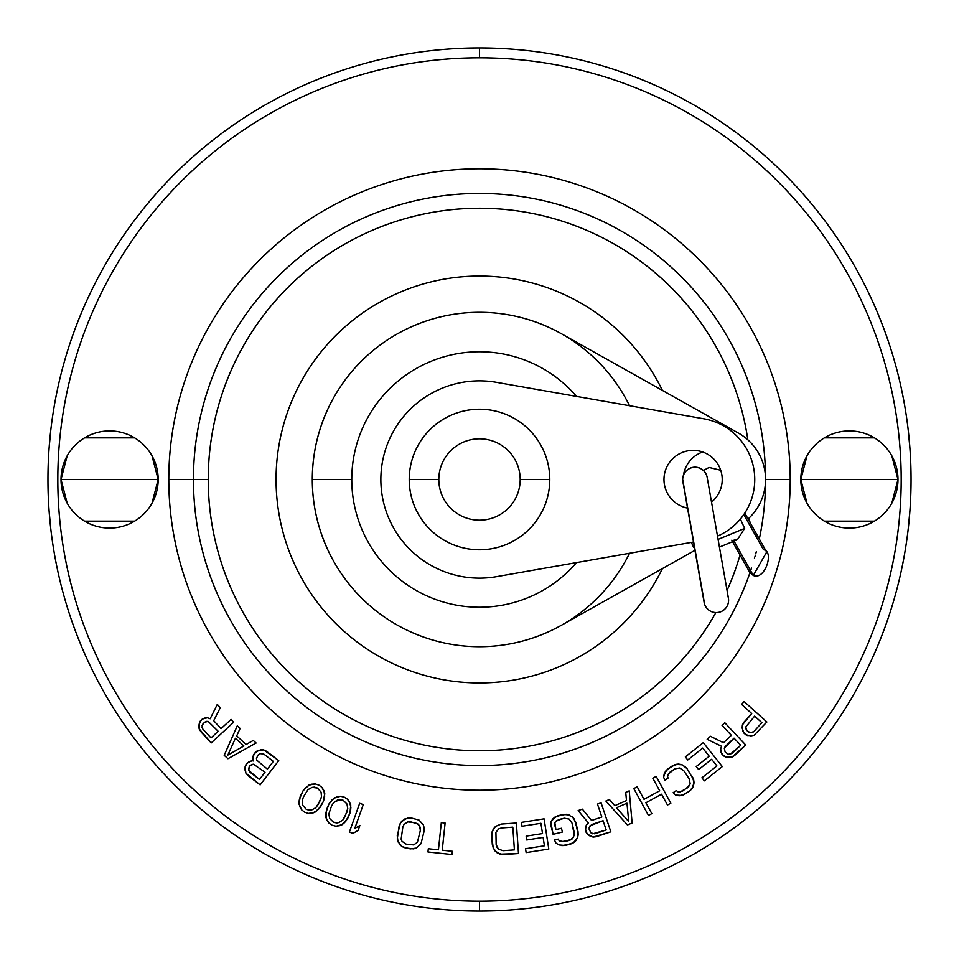 <?xml version="1.0" encoding="UTF-8"?>
<svg xmlns="http://www.w3.org/2000/svg" width="959" height="959" viewBox="0 0 959 959"><rect width="100%" height="100%" fill="white"/><g stroke="black" fill="none" stroke-linecap="round" stroke-linejoin="round"><path stroke-width="1.44" d="M479.5 57.816L479.5 47.95A431.55 431.55 0 0 1 908.353 431.31A431.55 431.55 0 0 1 908.353 431.322A431.55 431.55 0 0 0 908.353 431.31A431.55 431.55 0 0 0 479.5 47.95A431.55 431.55 0 0 0 47.95 479.5A431.55 431.55 0 0 0 479.5 911.05A431.55 431.55 0 0 0 911.05 479.5A431.55 431.55 0 0 0 479.5 47.95L479.5 57.816A421.684 421.684 0 0 0 57.816 479.5A421.684 421.684 0 0 0 479.5 901.184L479.5 911.05A431.55 431.55 0 0 1 50.647 527.69A431.55 431.55 0 0 1 50.647 527.678A431.55 431.55 0 0 0 50.647 527.69A431.55 431.55 0 0 0 479.5 911.05A431.55 431.55 0 0 1 47.95 479.5A431.55 431.55 0 0 1 479.5 47.95A431.55 431.55 0 0 1 911.05 479.5A431.55 431.55 0 0 1 479.5 911.05L479.5 901.184A421.684 421.684 0 0 0 901.184 479.5A421.684 421.684 0 0 0 479.5 57.816A421.684 421.684 0 0 0 57.816 479.5A421.684 421.684 0 0 0 479.5 901.184A421.684 421.684 0 0 0 901.184 479.5A421.684 421.684 0 0 0 479.5 57.816L479.5 47.95A431.55 431.55 0 0 0 50.647 431.31A431.55 431.55 0 0 1 50.647 431.31A431.55 431.55 0 0 1 479.5 47.95L479.5 47.95A431.55 431.55 0 0 0 50.647 431.31A431.55 431.55 0 0 0 50.647 431.322M908.473 432.401A431.55 431.55 0 0 1 908.94 436.92A431.55 431.55 0 0 0 908.473 432.401A431.55 431.55 0 0 1 908.94 436.92M909.252 440.181A431.55 431.55 0 0 1 909.252 518.819A431.55 431.55 0 0 0 909.252 440.181A431.55 431.55 0 0 1 909.252 518.819M908.94 522.08A431.55 431.55 0 0 1 908.473 526.599A431.55 431.55 0 0 0 908.94 522.08A431.55 431.55 0 0 1 908.473 526.599M908.353 527.678A431.55 431.55 0 0 1 908.353 527.69A431.55 431.55 0 0 1 479.5 911.05A431.55 431.55 0 0 0 908.353 527.69A431.55 431.55 0 0 0 908.353 527.678A431.55 431.55 0 0 1 479.5 911.05A431.55 431.55 0 0 0 853.234 263.725A431.55 431.55 0 0 0 105.766 263.725A431.55 431.55 0 0 0 479.5 911.05L479.5 901.184A421.684 421.684 0 0 0 844.687 268.652A421.684 421.684 0 0 0 114.313 268.652A421.684 421.684 0 0 0 479.5 901.184M908.305 430.915L909.935 448.536L908.305 430.915M910.271 453.487L910.559 458.834L910.271 453.487M910.786 464.516L910.954 470.413L910.786 464.516M911.038 476.455L911.038 482.545L911.038 476.455M910.954 488.587L910.786 494.484L910.954 488.587M910.559 500.166L910.271 505.513L910.559 500.166M909.935 510.464L908.305 528.085L909.935 510.464M50.527 526.599A431.55 431.55 0 0 1 50.06 522.08A431.55 431.55 0 0 0 50.527 526.599A431.55 431.55 0 0 1 50.06 522.08M49.748 518.819A431.55 431.55 0 0 1 49.748 440.181A431.55 431.55 0 0 0 49.748 518.819A431.55 431.55 0 0 1 49.748 440.181M50.06 436.92A431.55 431.55 0 0 1 50.527 432.401A431.55 431.55 0 0 0 50.06 436.92A431.55 431.55 0 0 1 50.527 432.401M50.695 528.085L49.065 510.464L50.695 528.085M48.729 505.513L48.441 500.166L48.729 505.513M48.214 494.484L48.046 488.587L48.214 494.484M47.962 482.545L47.962 476.455L47.962 482.545M48.046 470.413L48.214 464.516L48.046 470.413M48.441 458.834L48.729 453.487L48.441 458.834M49.065 448.536L50.695 430.915L49.065 448.536M790.216 479.5A310.716 310.716 0 0 1 479.5 790.216A310.716 310.716 0 0 1 168.784 479.5A310.716 310.716 0 0 1 479.5 168.784A310.716 310.716 0 0 1 790.216 479.5L765.558 479.5A286.058 286.058 0 0 1 759.3 538.994A286.058 286.058 0 0 0 479.5 193.442A286.058 286.058 0 0 0 193.442 479.5L168.784 479.5A310.716 310.716 0 0 0 479.5 790.216A310.716 310.716 0 0 0 790.216 479.5A310.716 310.716 0 0 0 479.5 168.784A310.716 310.716 0 0 0 168.784 479.5L193.442 479.5A286.058 286.058 0 0 0 749.95 572.691A286.058 286.058 0 0 1 193.442 479.5L208.235 479.5A271.265 271.265 0 0 1 459.613 208.966A271.265 271.265 0 0 1 747.84 439.833A271.265 271.265 0 0 0 459.613 208.966A271.265 271.265 0 0 0 208.235 479.5L193.442 479.5A286.058 286.058 0 0 1 479.5 193.442A286.058 286.058 0 0 1 765.558 479.5L790.216 479.5A310.716 310.716 0 0 1 324.142 748.583A310.716 310.716 0 0 1 324.142 210.417A310.716 310.716 0 0 1 790.216 479.5L765.558 479.5A286.058 286.058 0 0 1 759.3 538.994M891.81 503.199L897.984 479.5L800.825 479.5A48.585 48.585 0 0 1 849.398 430.915A48.585 48.585 0 0 1 897.984 479.5A48.585 48.585 0 0 1 849.398 528.085A48.585 48.585 0 0 1 800.825 479.5A48.585 48.585 0 0 0 849.398 528.085A48.585 48.585 0 0 0 897.984 479.5A48.585 48.585 0 0 0 849.398 430.915A48.585 48.585 0 0 0 800.825 479.5L806.999 503.199M152.001 503.199L158.175 479.5L61.016 479.5A48.585 48.585 0 0 1 109.602 430.915A48.585 48.585 0 0 1 158.175 479.5A48.585 48.585 0 0 1 109.602 528.085A48.585 48.585 0 0 1 61.016 479.5A48.585 48.585 0 0 0 109.602 528.085A48.585 48.585 0 0 0 158.175 479.5A48.585 48.585 0 0 0 109.602 430.915A48.585 48.585 0 0 0 61.016 479.5L67.19 503.199M744.064 722.055L751.724 713.52L742.41 724.86L744.064 722.055L742.41 724.86L742.158 728.061L742.41 724.86L742.158 728.061L743.848 733L742.817 731.214L745.778 734.738L743.848 733L747.66 735.565L745.778 734.738L742.817 731.214L742.41 724.86L751.724 713.52L741.571 704.385L744.124 701.544L766.864 721.995L754.026 735.301L750.873 735.889L745.778 734.738L750.873 735.889L754.026 735.301L766.864 721.995L744.124 701.544L741.571 704.385L744.124 701.544L766.864 721.995L754.026 735.301L747.66 735.565L754.026 735.301L766.864 721.995L744.124 701.544L741.571 704.385L751.724 713.52L741.571 704.385M723.482 742.734L731.369 735.313L722.019 725.352L724.8 722.738L745.742 745.023L734.606 755.488L731.837 757.202L728.648 757.526L725.472 756.939L721.887 754.05L720.629 748.991L721.588 746.294L707.167 739.317L710.415 736.272L723.482 742.734L731.369 735.313L722.019 725.352L724.8 722.738L722.019 725.352L731.369 735.313L723.482 742.734L710.415 736.272L707.167 739.317L710.415 736.272L723.482 742.734M702.719 748.08L687.759 759.972L685.325 756.915L703.283 742.638L722.307 766.577L704.35 780.854L701.928 777.797L716.888 765.905L711.626 759.288L698.655 769.586L696.222 766.529L709.192 756.231L702.719 748.08L687.759 759.972L685.325 756.915L687.759 759.972L702.719 748.08L709.192 756.231L702.719 748.08M668.051 778.109L664.875 780.218L663.592 777.162L664.275 773.589L667.967 768.782L672.739 765.606L678.588 764.047L682.161 764.803L686.992 768.615L693.669 779.799L693.381 786.248L689.689 791.055L681.909 795.455L675.496 795.035L673.17 792.673L676.347 790.564L677.965 791.834L682.748 790.983L689.281 785.853L690.156 783.707L689.221 778.852L683.815 770.736L679.691 768.003L674.896 768.854L668.375 773.985L667.5 776.131L668.051 778.109L664.875 780.218L668.051 778.109L667.5 776.131L668.051 778.109L664.875 780.218L663.592 777.162L664.875 780.218L663.592 777.162L664.275 773.589L663.592 777.162L665.678 771.084L664.275 773.589L667.967 768.782L665.678 771.084L672.739 765.606L667.967 768.782L675.747 764.383L672.739 765.606L678.588 764.047L675.747 764.383L682.161 764.803L678.588 764.047L682.161 764.803L686.992 768.615L684.654 766.265L686.992 768.615L693.669 779.799L692.398 776.742L694.052 782.676L693.669 779.799L693.381 786.248L694.052 782.676L691.978 788.742L693.381 786.248L689.689 791.055L691.978 788.742L689.689 791.055L681.909 795.455L684.918 794.232L679.068 795.79L681.909 795.455L675.496 795.035L679.068 795.79L675.496 795.035L673.17 792.673L675.496 795.035L673.17 792.673L676.347 790.564L673.17 792.673L676.347 790.564L677.965 791.834L680.267 791.858L687.519 787.807L690.156 783.707L689.221 778.852L683.815 770.736L679.691 768.003L674.896 768.854L668.375 773.985L667.5 776.131L670.125 772.031L674.896 768.854L679.691 768.003L683.815 770.736L689.221 778.852L690.156 783.707L687.519 787.807L680.267 791.858L677.965 791.834L676.347 790.564M659.684 790.779L652.827 778.217L656.172 776.382L670.832 803.222L667.476 805.045L661.554 794.196L645.898 802.755L651.82 813.604L648.476 815.438L633.815 788.598L637.172 786.764L644.028 799.326L659.684 790.779L652.827 778.217L656.172 776.382L652.827 778.217L659.684 790.779L644.028 799.326L659.684 790.779M609.373 799.506L614.827 805.644L609.373 799.506L605.872 801.029L609.373 799.506L605.872 801.029L627.438 824.992L605.872 801.029L627.438 824.992L632.113 822.954L627.438 824.992L605.872 801.029L609.373 799.506L614.827 805.644L626.503 800.549L625.724 792.374L629.224 790.851L632.113 822.954L627.438 824.992L632.113 822.954L629.224 790.851L625.724 792.374L629.224 790.851L632.113 822.954L629.224 790.851L625.724 792.374L626.503 800.549L625.724 792.374M591.559 820.472L601.82 817.02L597.469 804.062L601.089 802.851L610.847 831.825L596.354 836.704L593.13 837.099L590.085 836.068L587.447 834.21L585.386 830.098L586.357 824.968L588.346 822.918L578.145 810.571L582.377 809.144L591.559 820.472L601.82 817.02L597.469 804.062L601.089 802.851L597.469 804.062L601.82 817.02L591.559 820.472L582.377 809.144L578.145 810.571L582.377 809.144L591.559 820.472M558.198 839.101L559.277 840.851L558.198 839.101L554.482 840L558.198 839.101L554.482 840L555.872 843.009L554.482 840L555.872 843.009L558.965 844.939L555.872 843.009L558.965 844.939L564.995 845.478L561.746 845.598L570.569 844.124L564.995 845.478L573.506 842.733L570.569 844.124L575.676 840.875L573.506 842.733L577.546 837.734L575.676 840.875L577.546 837.734L578.013 831.597L578.157 834.905L575.7 822.115L578.013 831.597L575.7 822.115L572.463 816.876L574.309 819.106L572.463 816.876L566.589 814.287L569.37 814.958L563.341 814.419L566.589 814.287L557.766 815.773L563.341 814.419L554.829 817.152L557.766 815.773L552.66 819.022L554.829 817.152L550.802 822.151L552.66 819.022L550.802 822.151L550.79 824.836L550.802 822.151L553.103 834.318L550.79 824.836L550.802 822.151L552.66 819.022L557.766 815.773L566.589 814.287L572.463 816.876L574.309 819.106L578.013 831.597L578.157 834.905L577.546 837.734L573.506 842.733L564.995 845.478L558.965 844.939L555.872 843.009L554.482 840L558.198 839.101L559.277 840.851L561.447 841.654L569.646 840.336L571.972 839.101L574.297 835.181L571.984 823.026L569.059 819.046L564.264 818.207L558.689 819.561L554.817 822.51L555.896 829.619L561.459 828.264L562.382 832.052L553.103 834.318L550.79 824.836L553.103 834.318L562.382 832.052L561.459 828.264L562.382 832.052L553.103 834.318L562.382 832.052L561.459 828.264L555.896 829.619L561.459 828.264M540.912 823.29L522.02 826.238L521.42 822.378L544.077 818.842L548.8 849.051L526.143 852.587L525.532 848.727L544.424 845.79L543.118 837.423L526.755 839.988L526.143 836.128L542.518 833.575L540.912 823.29L522.02 826.238L521.42 822.378L522.02 826.238L540.912 823.29L542.518 833.575L540.912 823.29M518.495 853.51L503.235 854.577L497.385 853.03L494.664 850.609L492.339 844.903L491.655 835.169L493.154 829.199L495.515 826.418L501.101 824.069L516.35 823.002L518.495 853.51L503.235 854.577L518.495 853.51L516.35 823.002L501.101 824.069L495.515 826.418L492.063 831.885L492.339 844.903L494.664 850.609L497.385 853.03L503.235 854.577L497.385 853.03L493.202 848.104L491.655 835.169L493.154 829.199L495.515 826.418L501.101 824.069L516.35 823.002L518.495 853.51L516.35 823.002L501.101 824.069L495.515 826.418L492.063 831.885L492.339 844.903L494.664 850.609L500.011 854.145L518.495 853.51M428.301 848.727L438.431 849.806L428.301 848.727L427.954 851.964L428.301 848.727L427.954 851.964L452.037 854.505L427.954 851.964L428.301 848.727L438.431 849.806L441.308 822.63L445.108 823.026L442.243 850.201L452.372 851.268L452.037 854.505L427.954 851.964L452.037 854.505L452.372 851.268L452.037 854.505L452.372 851.268L442.243 850.201L452.372 851.268M413.521 848.871L405.273 847.924L402.265 846.677L400.011 844.915L397.254 839.077L399.112 826.178L400.359 823.11L402.109 820.796L407.851 817.943L411.111 817.907L419.107 820.125L423.375 824.932L424.118 827.725L424.13 831.045L421.013 843.692L416.278 848.08L410.272 848.895L416.278 848.08L421.013 843.692L424.13 831.045L423.375 824.932L419.107 820.125L411.111 817.907L405.106 818.734L400.359 823.11L397.254 835.757L398.009 841.87L402.265 846.677L410.272 848.895L402.265 846.677L398.009 841.87L397.254 835.757L400.359 823.11L405.106 818.734L411.111 817.907L419.107 820.125L423.375 824.932L424.13 831.045L421.013 843.692L416.278 848.08L413.521 848.871L416.278 848.08L421.013 843.692L424.13 831.045L423.375 824.932L419.107 820.125L411.111 817.907L405.106 818.734L400.359 823.11L397.254 835.757L398.009 841.87L402.265 846.677L405.273 847.924L413.521 848.871M363.281 804.589L354.734 828.48L363.281 804.589L359.673 803.306L363.281 804.589L359.673 803.306L349.388 832.1L359.673 803.306L363.281 804.589L354.734 828.48L359.865 825.483L358.115 830.386L352.984 833.383L349.388 832.1L359.673 803.306L349.388 832.1L352.984 833.383L358.115 830.386L359.865 825.483L358.115 830.386L352.984 833.383L349.388 832.1L352.984 833.383L358.115 830.386L359.865 825.483L354.734 828.48L359.865 825.483M350.011 813.028L345.851 821.156L342.315 824.608L339.786 825.651L336.094 826.202L332.317 825.303L329.057 823.206L325.892 817.619L326.611 809.432L328.901 804.05L332.114 799.758L336.825 796.809L340.529 796.27L344.293 797.169L347.554 799.255L350.718 804.853L350.011 813.028L347.709 818.423L350.011 813.028L350.874 807.742L349.723 802.299L347.554 799.255L344.293 797.169L340.529 796.27L334.307 797.864L328.901 804.05L325.928 812.681L325.892 817.619L329.057 823.206L332.317 825.303L336.094 826.202L339.786 825.651L344.497 822.702L347.709 818.423L342.315 824.608L336.094 826.202L332.317 825.303L329.057 823.206L326.887 820.161L325.748 814.718L326.611 809.432L328.901 804.05L334.307 797.864L340.529 796.27L344.293 797.169L347.554 799.255L350.718 804.853L350.694 809.792L350.011 813.028L350.718 804.853L347.554 799.255L344.293 797.169L340.529 796.27L334.307 797.864L328.901 804.05L325.928 812.681L325.892 817.619L329.057 823.206L332.317 825.303L336.094 826.202L342.315 824.608L347.709 818.423L350.011 813.028M323.387 801.424L318.58 809.192L314.78 812.345L312.178 813.184L308.45 813.424L304.758 812.225L301.677 809.875L298.98 804.05L300.359 795.946L303.08 790.767L306.628 786.752L311.567 784.198L315.295 783.947L318.975 785.157L322.056 787.507L324.753 793.333L323.387 801.424L320.666 806.615L323.387 801.424L324.669 796.234L323.974 790.719L322.056 787.507L318.975 785.157L315.295 783.947L308.966 785.037L303.08 790.767L299.412 799.123L298.98 804.05L301.677 809.875L304.758 812.225L308.45 813.424L312.178 813.184L317.117 810.631L320.666 806.615L314.78 812.345L308.45 813.424L304.758 812.225L301.677 809.875L299.771 806.663L299.064 801.149L300.359 795.946L303.08 790.767L308.966 785.037L315.295 783.947L318.975 785.157L322.056 787.507L324.753 793.333L324.334 798.248L323.387 801.424L324.753 793.333L322.056 787.507L318.975 785.157L315.295 783.947L308.966 785.037L303.08 790.767L299.412 799.123L298.98 804.05L301.677 809.875L304.758 812.225L308.45 813.424L314.78 812.345L320.666 806.615L323.387 801.424M252.169 760.727L253.572 760.99L253.02 756.471L253.703 754.529L255.681 751.952L260.476 749.89L263.689 749.89L266.614 751.317L278.745 760.619L260.141 784.882L245.876 773.122L245.108 766.792L247.374 762.789L252.169 760.727L253.572 760.99L253.02 756.471L253.572 760.99L252.169 760.727L247.374 762.789L245.108 766.792L245.036 770.017L245.876 773.122L248.009 775.579L260.141 784.882L278.745 760.619L263.689 749.89L257.384 750.789L253.703 754.529L253.02 756.471L255.681 751.952L257.384 750.789L263.689 749.89L278.745 760.619L260.141 784.882L245.876 773.122L245.108 766.792L247.374 762.789L252.169 760.727L249.064 761.638L245.792 764.862L245.036 770.017L245.876 773.122L260.141 784.882L278.745 760.619L263.689 749.89L260.476 749.89L255.681 751.952L253.02 756.471L252.96 759.696M240.11 728.42L236.717 735.901L240.11 728.42L237.281 725.843L240.11 728.42L237.281 725.843L224.19 755.296L237.281 725.843L224.19 755.296L227.954 758.725L224.19 755.296L237.281 725.843L240.11 728.42L236.717 735.901L246.127 744.496L253.272 740.444L256.101 743.021L227.954 758.725L224.19 755.296L227.954 758.725L256.101 743.021L253.272 740.444L256.101 743.021L227.954 758.725L256.101 743.021L253.272 740.444L246.127 744.496L253.272 740.444M213.701 720.689L221.038 728.66L231.095 719.406L233.684 722.211L211.184 742.925L200.827 731.669L199.148 728.888L198.861 725.687L199.484 722.523L202.397 718.974L207.48 717.764L210.165 718.759L217.285 704.397L220.306 707.682L213.701 720.689L221.038 728.66L231.095 719.406L233.684 722.211L231.095 719.406L221.038 728.66L213.701 720.689L220.306 707.682L217.285 704.397L220.306 707.682L213.701 720.689M766.625 552.12L753.294 575.46C764.97 580.77 774.536 551.005 763.532 549.759C774.536 551.005 764.97 580.77 753.294 575.46L749.95 572.691L753.294 575.46L734.007 541.08L753.294 575.46L749.986 572.607M711.926 501.725L711.242 500.514L711.926 501.725M737.375 539.689L744.652 528.421L740.384 519.071L744.652 528.421L737.375 539.689L744.652 528.421L718.075 539.39L744.652 528.421L740.384 519.071M731.717 540.229L732.388 540.444M756.279 551.785A286.058 286.058 0 0 1 755.8 553.583A286.058 286.058 0 0 0 756.279 551.785M755.368 555.177A286.058 286.058 0 0 1 755.212 555.717A286.058 286.058 0 0 0 755.368 555.177A286.058 286.058 0 0 1 754.949 556.676M754.589 557.934A286.058 286.058 0 0 0 754.613 557.862A286.058 286.058 0 0 1 754.445 558.462M751.137 569.178A286.058 286.058 0 0 1 750.633 570.701M740.036 555.033A271.265 271.265 0 0 1 727.054 590.408A271.265 271.265 0 0 0 740.036 555.033A271.265 271.265 0 0 1 727.054 590.408M715.858 612.609A271.265 271.265 0 0 1 208.235 479.5A271.265 271.265 0 0 0 715.858 612.609A271.265 271.265 0 0 1 281.802 665.234A271.265 271.265 0 0 1 361.399 235.303A271.265 271.265 0 0 1 747.84 439.833M751.113 569.238A286.058 286.058 0 0 0 751.508 568.052M662.405 390.421A203.44 203.44 0 0 0 276.06 479.5A203.44 203.44 0 0 0 662.405 568.579A203.44 203.44 0 0 1 276.06 479.5A203.44 203.44 0 0 1 662.405 390.421A203.44 203.44 0 0 0 352.421 320.63A203.44 203.44 0 0 0 352.421 638.37A203.44 203.44 0 0 0 662.405 568.579M561.327 333.696L738.358 433.048A53.26 53.26 0 0 1 748.296 518.759A53.26 53.26 0 0 0 738.358 433.048A53.26 53.26 0 0 1 748.296 518.759A53.26 53.26 0 0 0 738.358 433.048L561.327 333.696M694.963 550.31L561.327 625.304M702.695 452.001A29.118 29.118 0 0 0 683.491 475.137A29.118 29.118 0 0 1 702.695 452.001A29.118 29.118 0 0 0 683.491 475.137M747.217 517.452A12.335 12.263 67.6 0 1 750.214 522.799A12.335 12.263 67.6 0 0 747.217 517.452A12.335 12.263 67.6 0 1 750.214 522.799M691.691 542.338A12.335 12.263 -112.4 0 0 694.628 548.392A12.335 12.263 67.6 0 1 691.691 542.338A12.335 12.263 67.6 0 0 694.628 548.392M496.582 382.353A98.645 98.645 0 0 0 380.855 479.5A98.645 98.645 0 0 0 496.582 576.647A98.645 98.645 0 0 1 380.855 479.5A98.645 98.645 0 0 1 496.582 382.353L703.786 418.783A61.652 61.652 0 0 1 717.5 536.117A61.652 61.652 0 0 0 703.786 418.783L496.582 382.353A98.645 98.645 0 0 0 380.855 479.5A98.645 98.645 0 0 0 496.582 576.647L576.515 562.597A127.739 127.739 0 0 1 351.761 479.5A127.739 127.739 0 0 1 576.515 396.403L703.786 418.783A61.652 61.652 0 0 1 717.5 536.117A61.652 61.652 0 0 0 703.786 418.783L576.515 396.403A127.739 127.739 0 0 0 351.761 479.5A127.739 127.739 0 0 0 576.515 562.597A127.739 127.739 0 0 1 351.761 479.5L312.31 479.5A167.19 167.19 0 0 1 629.536 405.729A167.19 167.19 0 0 0 312.31 479.5A167.19 167.19 0 0 0 629.536 553.271A167.19 167.19 0 0 1 312.31 479.5M687.531 508.09A29.118 29.118 0 0 1 663.976 479.5A29.118 29.118 0 0 0 687.531 508.09A29.118 29.118 0 0 1 664.215 475.772A29.118 29.118 0 0 1 694.975 450.442A29.118 29.118 0 0 1 711.518 502.06A29.118 29.118 0 0 0 693.105 450.382A29.118 29.118 0 0 0 663.976 479.5A29.118 29.118 0 0 1 693.105 450.382A29.118 29.118 0 0 1 711.518 502.06M549.783 479.5A70.283 70.283 0 0 0 479.5 409.217A70.283 70.283 0 0 0 409.217 479.5A70.283 70.283 0 0 1 479.5 409.217A70.283 70.283 0 0 1 549.783 479.5L520.186 479.5A40.686 40.686 0 0 0 479.5 438.814A40.686 40.686 0 0 0 438.814 479.5L409.217 479.5L438.814 479.5A40.686 40.686 0 0 0 479.5 520.186A40.686 40.686 0 0 0 520.186 479.5A40.686 40.686 0 0 0 479.5 438.814A40.686 40.686 0 0 0 438.814 479.5A40.686 40.686 0 0 0 479.5 520.186A40.686 40.686 0 0 0 520.186 479.5L549.783 479.5A70.283 70.283 0 0 1 479.5 549.783A70.283 70.283 0 0 1 409.217 479.5A70.283 70.283 0 0 0 479.5 549.783A70.283 70.283 0 0 0 549.783 479.5A70.283 70.283 0 0 0 444.365 418.639A70.283 70.283 0 0 0 444.365 540.361A70.283 70.283 0 0 0 549.783 479.5L520.186 479.5A40.686 40.686 0 0 0 459.157 444.257A40.686 40.686 0 0 0 459.157 514.743A40.686 40.686 0 0 0 520.186 479.5M704.122 602.42A12.335 12.335 0 0 0 719.442 612.19A12.335 12.335 0 0 0 728.408 598.14A12.335 12.335 0 0 1 704.673 604.482L682.7 479.5A12.335 12.335 0 0 0 682.88 481.634A12.335 12.335 0 0 1 693.956 467.213A12.335 12.335 0 0 1 707.167 477.366L707.167 477.366A12.335 12.335 0 0 0 682.7 479.5L704.673 604.482A12.335 12.335 0 0 1 703.93 600.286L683.443 483.708A12.335 12.335 0 0 1 682.88 481.634L704.122 602.42M727.857 596.078A12.335 12.335 0 0 1 728.408 598.14L707.167 477.366A12.335 12.335 0 0 1 707.358 479.5M824.392 521.145L874.416 521.145M806.999 455.801L800.825 479.5L897.984 479.5L891.81 455.801M874.416 437.855L824.392 437.855M84.584 521.145L134.608 521.145M67.19 455.801L61.016 479.5L158.175 479.5L152.001 455.801M134.608 437.855L84.584 437.855M754.625 716.133L745.742 726.994L746.881 730.59L750.214 732.724L753.798 731.657L761.89 722.654L754.625 716.133L745.742 726.994L745.862 728.816L748.332 731.897L752.036 732.652L753.798 731.657L761.89 722.654L754.625 716.133L761.89 722.654L753.798 731.657L752.036 732.652L748.332 731.897L745.862 728.816L745.742 726.994L754.625 716.133M720.629 748.991L721.588 746.294L720.629 748.991L721.012 752.192L720.629 748.991L721.012 752.192L723.673 755.944L721.887 754.05L725.472 756.939L723.673 755.944L728.648 757.526L725.472 756.939L731.837 757.202L728.648 757.526L731.837 757.202L734.606 755.488L731.837 757.202L745.742 745.023L734.606 755.488L745.742 745.023L724.8 722.738L745.742 745.023L724.8 722.738L722.019 725.352M721.588 746.294L707.167 739.317L721.588 746.294M734.043 738.154L724.285 748.236L725.112 751.904L728.253 754.313L731.909 753.558L740.732 745.263L734.043 738.154L725.232 746.45L724.285 748.236L725.112 751.904L728.253 754.313L730.075 754.397L740.732 745.263L734.043 738.154L740.732 745.263L730.075 754.397L728.253 754.313L725.112 751.904L724.285 748.236L725.232 746.45L734.043 738.154M701.928 777.797L716.888 765.905L701.928 777.797L704.35 780.854L701.928 777.797L704.35 780.854L722.307 766.577L704.35 780.854L722.307 766.577L703.283 742.638L722.307 766.577L703.283 742.638L685.325 756.915L703.283 742.638L685.325 756.915L687.759 759.972M716.888 765.905L711.626 759.288L698.655 769.586L696.222 766.529L698.655 769.586L711.626 759.288L716.888 765.905M696.222 766.529L709.192 756.231L696.222 766.529L698.655 769.586M667.476 805.045L661.554 794.196L667.476 805.045L670.832 803.222L667.476 805.045L670.832 803.222L656.172 776.382L670.832 803.222L656.172 776.382L652.827 778.217M661.554 794.196L645.898 802.755L651.82 813.604L648.476 815.438L651.82 813.604L645.898 802.755L661.554 794.196M637.172 786.764L644.028 799.326L637.172 786.764L633.815 788.598L637.172 786.764L633.815 788.598L648.476 815.438L633.815 788.598L648.476 815.438L651.82 813.604M614.827 805.644L626.503 800.549L614.827 805.644M616.457 807.778L628.732 821.587L626.958 803.186L616.457 807.778L628.732 821.587L626.958 803.186L616.457 807.778L626.958 803.186L628.732 821.587L616.457 807.778M586.357 824.968L588.346 822.918L586.357 824.968L585.374 828.049L586.357 824.968L585.374 828.049L586.225 832.568L585.386 830.098L587.447 834.21L586.225 832.568L590.085 836.068L587.447 834.21L593.13 837.099L590.085 836.068L593.13 837.099L596.354 836.704L593.13 837.099L610.847 831.825L596.354 836.704L610.847 831.825L601.089 802.851L610.847 831.825L601.089 802.851L597.469 804.062M588.346 822.918L578.145 810.571L588.346 822.918M603.067 820.712L589.989 825.807L589.222 829.499L591.068 832.987L594.712 833.827L606.184 829.967L603.067 820.712L591.595 824.572L589.198 827.437L589.222 829.499L591.068 832.987L592.686 833.815L606.184 829.967L603.067 820.712L606.184 829.967L592.686 833.815L591.068 832.987L589.222 829.499L589.198 827.437L591.595 824.572L603.067 820.712M559.277 840.851L564.072 841.69L569.646 840.336L573.518 837.375L574.297 832.508L571.984 823.026L569.059 819.046L564.264 818.207L558.689 819.561L554.817 822.51L555.896 829.619L554.662 824.56L554.817 822.51L556.364 820.796L564.264 818.207L569.059 819.046L571.984 823.026L574.297 832.508L574.297 835.181L571.972 839.101L564.072 841.69L559.277 840.851M525.532 848.727L544.424 845.79L525.532 848.727L526.143 852.587L525.532 848.727L526.143 852.587L548.8 849.051L526.143 852.587L548.8 849.051L544.077 818.842L548.8 849.051L544.077 818.842L521.42 822.378L544.077 818.842L521.42 822.378L522.02 826.238M544.424 845.79L543.118 837.423L526.755 839.988L526.143 836.128L526.755 839.988L543.118 837.423L544.424 845.79M526.143 836.128L542.518 833.575L526.143 836.128L526.755 839.988M502.972 850.681L514.408 849.878L512.813 827.161L501.377 827.965L498.872 828.792L495.923 832.256L496.151 844.639L498.38 849.051L502.972 850.681L514.408 849.878L512.813 827.161L501.377 827.965L498.872 828.792L495.923 832.256L496.151 844.639L496.978 847.193L498.38 849.051L502.972 850.681L498.38 849.051L496.978 847.193L496.151 844.639L495.923 832.256L498.872 828.792L501.377 827.965L512.813 827.161L514.408 849.878L502.972 850.681M438.431 849.806L441.308 822.63L445.108 823.026L441.308 822.63L438.431 849.806M445.108 823.026L442.243 850.201L445.108 823.026L441.308 822.63M406.017 844.088L413.641 844.915L417.393 842.326L420.378 830.314L419.371 825.483L417.74 823.841L410.356 821.743L407.731 821.887L403.991 824.476L402.864 826.91L401.138 839.161L402.013 841.319L406.017 844.088L413.641 844.915L417.393 842.326L420.378 830.314L420.246 827.641L419.371 825.483L415.367 822.714L407.731 821.887L403.991 824.476L402.864 826.91L401.138 839.161L402.013 841.319L406.017 844.088L402.013 841.319L401.138 839.161L402.864 826.91L403.991 824.476L407.731 821.887L415.367 822.714L419.371 825.483L420.246 827.641L420.378 830.314L417.393 842.326L413.641 844.915L406.017 844.088M342.926 819.909L346.822 812.381L347.757 808.545L346.942 803.954L343.022 800.154L337.568 799.962L333.696 802.551L331.574 805.896L328.853 813.927L329.668 818.518L333.6 822.307L336.777 822.954L339.054 822.51L342.926 819.909L345.036 816.577L347.757 808.545L346.942 803.954L343.022 800.154L339.834 799.506L333.696 802.551L331.574 805.896L328.853 813.927L329.668 818.518L333.6 822.307L339.054 822.51L342.926 819.909L339.054 822.51L333.6 822.307L329.668 818.518L328.853 813.927L331.574 805.896L333.696 802.551L337.568 799.962L343.022 800.154L346.942 803.954L347.757 808.545L346.822 812.381L342.926 819.909M315.763 807.718L320.258 800.525L321.517 796.773L321.073 792.134L317.465 788.034L312.047 787.387L307.971 789.665L303.476 796.857L302.229 800.609L302.672 805.248L306.269 809.348L309.397 810.247L311.687 809.983L315.763 807.718L318.148 804.553L321.517 796.773L321.073 792.134L317.465 788.034L314.348 787.123L312.047 787.387L307.971 789.665L303.476 796.857L302.229 800.609L302.672 805.248L306.269 809.348L311.687 809.983L315.763 807.718L311.687 809.983L306.269 809.348L302.672 805.248L302.229 800.609L303.476 796.857L307.971 789.665L312.047 787.387L317.465 788.034L321.073 792.134L321.517 796.773L318.148 804.553L315.763 807.718M249.879 772.091L259.481 779.463L265.02 772.235L253.5 764.215L250.011 765.63L248.537 768.603L248.753 770.413L259.481 779.463L265.02 772.235L253.5 764.215L251.702 764.479L249.22 766.673L248.753 770.413L249.879 772.091L248.753 770.413L249.22 766.673L251.702 764.479L253.5 764.215L265.02 772.235L259.481 779.463L249.879 772.091M258.319 754.793L256.449 758.281L256.676 760.091L267.393 769.13L273.339 761.386L263.737 754.026L260.021 753.63L258.319 754.793L256.449 758.281L256.676 760.091L267.393 769.13L273.339 761.386L263.737 754.026L260.021 753.63L258.319 754.793L260.021 753.63L263.737 754.026L273.339 761.386L267.393 769.13L256.676 760.091L256.449 758.281L258.319 754.793M236.717 735.901L246.127 744.496L236.717 735.901M235.435 738.25L227.822 755.093L243.91 745.982L235.435 738.25L227.822 755.093L243.91 745.982L235.435 738.25L243.91 745.982L227.822 755.093L235.435 738.25M207.48 717.764L210.165 718.759L207.48 717.764L204.267 718.123L207.48 717.764L204.267 718.123L200.479 720.736L202.397 718.974L199.484 722.523L200.479 720.736L198.861 725.687L199.484 722.523L199.148 728.888L198.861 725.687L199.148 728.888L200.827 731.669L199.148 728.888L211.184 742.925L200.827 731.669L211.184 742.925L233.684 722.211L211.184 742.925L233.684 722.211L231.095 719.406M210.165 718.759L217.285 704.397L210.165 718.759M218.172 731.297L208.199 721.432L204.507 722.223L202.073 725.34L202.793 728.996L210.992 737.903L218.172 731.297L208.199 721.432L206.377 721.372L203.068 723.542L201.977 727.15L202.793 728.996L210.992 737.903L218.172 731.297L210.992 737.903L202.793 728.996L201.977 727.15L203.068 723.542L206.377 721.372L208.199 721.432L218.172 731.297M897.984 479.5A48.585 48.585 0 0 0 825.112 437.424A48.585 48.585 0 0 0 825.112 521.576A48.585 48.585 0 0 0 897.984 479.5L800.825 479.5M61.016 479.5A48.585 48.585 0 0 1 133.888 437.424A48.585 48.585 0 0 1 133.888 521.576A48.585 48.585 0 0 1 61.016 479.5L158.175 479.5M710.415 736.272L707.167 739.317M582.377 809.144L578.145 810.571M220.306 707.682L217.285 704.397M737.723 539.449L734.103 540.049M750.561 570.905L750.334 571.564M718.075 539.39L744.652 528.421M496.582 576.647L693.501 542.027M629.536 553.271A167.19 167.19 0 0 1 374.897 609.936A167.19 167.19 0 0 1 374.897 349.064A167.19 167.19 0 0 1 629.536 405.729M168.784 479.5L208.235 479.5M908.353 431.322A431.55 431.55 0 0 0 908.353 431.31A431.55 431.55 0 0 0 479.5 47.95M50.647 527.678A431.55 431.55 0 0 0 50.647 527.69A431.55 431.55 0 0 0 479.5 911.05M763.532 549.759L743.8 514.587M750.609 526.731L758.797 541.308M734.007 541.08L753.294 575.46M732.544 541.691L749.95 572.703A286.058 286.058 0 0 1 193.442 479.5A286.058 286.058 0 0 1 479.5 193.442A286.058 286.058 0 0 1 765.558 479.5M576.515 396.403A127.739 127.739 0 0 0 351.761 479.5M438.814 479.5L409.217 479.5M703.403 470.449L709.085 467.465L719.634 469.994L721.084 471.408M767.056 552.804L744.783 513.113M719.43 547.098L737.195 539.773"/></g></svg>
